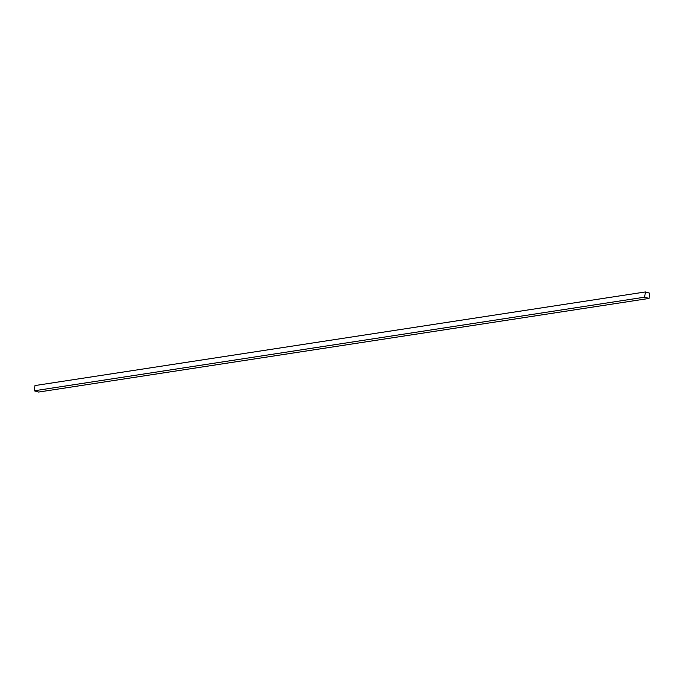 <?xml version="1.0" encoding="UTF-8"?>
<svg xmlns="http://www.w3.org/2000/svg" width="684" height="684" viewBox="0 0 684 684"><rect width="100%" height="100%" fill="white"/><g stroke="black" fill="none" stroke-linecap="round" stroke-linejoin="round"><path stroke-width="1.03" d="M645.414 291.948L34.978 385.562L34.2 390.795L38.586 392.052L649.022 298.438L649.8 293.205L645.414 291.948L644.636 297.181L34.2 390.795M644.636 297.181L649.022 298.438"/></g></svg>
